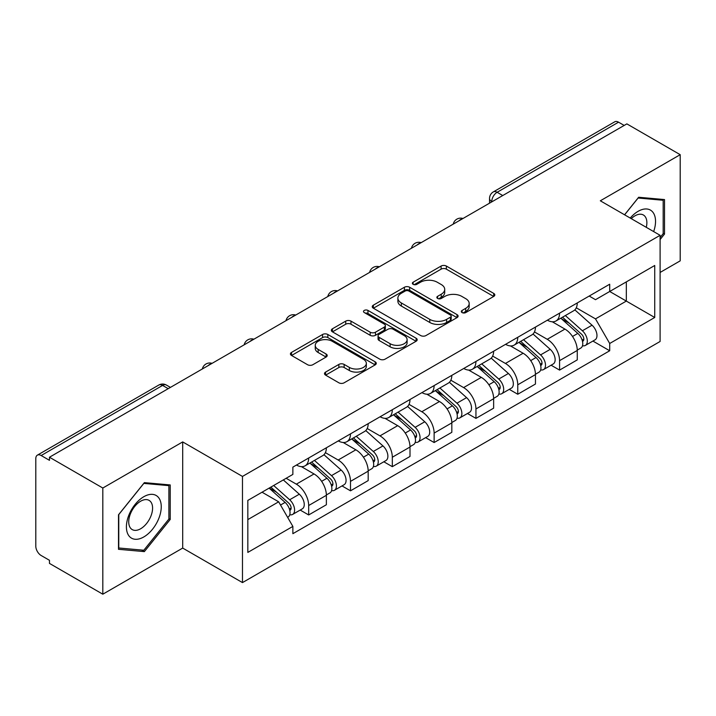 <?xml version="1.0" encoding="UTF-8"?>
<svg xmlns="http://www.w3.org/2000/svg" width="716" height="716" viewBox="0 0 716 716"><rect width="100%" height="100%" fill="white"/><g stroke="black" fill="none" stroke-linecap="round" stroke-linejoin="round"><path stroke-width="1.07" d="M462.08 312.579A2.604 1.504 0 0 0 465.767 312.579L493.718 296.442A3.723 2.148 0 0 0 494.81 294.92A3.723 2.148 0 0 0 493.718 293.399L446.363 266.057A3.723 2.148 0 0 0 441.101 266.057L413.141 282.194A2.604 1.504 0 0 0 412.38 283.259A2.604 1.504 0 0 0 413.141 284.324A2.604 1.504 0 0 0 416.828 284.324L420.444 282.238A11.904 6.874 0 0 1 437.279 282.238L441.226 284.512A11.904 6.874 0 0 1 444.717 289.371A11.904 6.874 0 0 1 441.226 294.231L437.61 296.326A2.604 1.504 0 0 0 436.85 297.391A2.604 1.504 0 0 0 437.61 298.447A2.604 1.504 0 0 0 441.298 298.447L444.913 296.361A11.904 6.874 0 0 1 461.748 296.361L465.695 298.644A11.904 6.874 0 0 1 469.186 303.503A11.904 6.874 0 0 1 465.695 308.363L462.08 310.449A2.604 1.504 0 0 0 461.319 311.514A2.604 1.504 0 0 0 462.08 312.579L462.08 310.449M325.592 372.087A3.723 2.148 0 0 0 324.5 373.609A3.723 2.148 0 0 0 325.592 375.121L338.874 382.8A3.723 2.148 0 0 0 344.136 382.8L375.184 364.874A3.723 2.148 0 0 0 376.276 363.352A3.723 2.148 0 0 0 375.184 361.831L327.83 334.488A3.723 2.148 0 0 0 322.567 334.488L291.519 352.415A3.723 2.148 0 0 0 290.428 353.937A3.723 2.148 0 0 0 291.519 355.449L307.567 364.721A3.723 2.148 0 0 0 312.829 364.721L326.12 357.051A3.723 2.148 0 0 0 327.203 355.53A3.723 2.148 0 0 0 326.12 354.008L318.155 349.417A9.952 5.746 0 0 1 315.246 345.354A9.952 5.746 0 0 1 321.386 340.046A9.952 5.746 0 0 1 332.233 341.29L363.415 359.289A9.952 5.746 0 0 1 366.332 363.352A9.952 5.746 0 0 1 360.184 368.659A9.952 5.746 0 0 1 349.336 367.415L344.136 364.417A3.723 2.148 0 0 0 338.874 364.417L325.592 372.087L325.592 375.121M242.473 476.426L182.696 441.915L102.818 488.026L49.467 457.229L626.858 123.886L680.2 154.683L600.321 200.793L660.098 235.304L242.473 476.426L242.473 582.591L660.098 341.478L660.098 235.304M420.704 335.553A3.723 2.148 0 0 0 425.966 335.553L457.014 317.627A3.723 2.148 0 0 0 458.106 316.114A3.723 2.148 0 0 0 457.014 314.593L409.65 287.25A3.723 2.148 0 0 0 404.397 287.25L373.349 305.168A3.723 2.148 0 0 0 372.257 306.69A3.723 2.148 0 0 0 373.349 308.211L420.704 335.553M365.312 313.143A2.604 1.504 0 0 1 367.952 313.51L367.952 310.413L416.103 338.212A3.723 2.148 0 0 1 417.195 339.733A3.723 2.148 0 0 1 416.103 341.255L385.056 359.172A3.723 2.148 0 0 1 379.793 359.172L332.43 331.83L332.43 328.796A3.723 2.148 0 0 0 331.338 330.309A3.723 2.148 0 0 0 332.43 331.83M332.43 328.796L345.721 321.126A3.723 2.148 0 0 1 350.983 321.126L370.19 332.215A3.723 2.148 0 0 0 375.452 332.215L384.268 327.123A3.723 2.148 0 0 0 385.351 325.601A3.723 2.148 0 0 0 384.268 324.088L364.265 312.543A2.604 1.504 0 0 1 363.504 311.478A2.604 1.504 0 0 1 365.115 310.091A2.604 1.504 0 0 1 367.952 310.413M102.818 488.026L102.818 594.199L49.467 563.403L49.467 560.306L41.161 555.509A7.581 4.377 -120 0 1 35.8 546.218L35.8 458.625A7.581 4.377 -120 0 1 37.366 455.152L158.8 385.047A7.581 4.377 60 0 1 162.586 385.423L41.161 455.528A7.581 4.377 -120 0 0 37.366 455.152M660.098 272.456L680.2 260.848L680.2 154.683M102.818 594.199L182.696 548.08L242.473 582.591M49.467 457.229L49.467 460.325L41.161 455.528M502.748 195.54L497.119 192.282A7.581 4.377 60 0 0 493.333 191.906L614.758 121.801A7.581 4.377 60 0 1 618.543 122.176L497.119 192.282A7.581 4.377 120 0 0 491.758 201.572L491.758 201.876M624.173 125.425L618.543 122.176M559.572 313.152A17.435 10.069 60 0 1 555.965 320.983L573.659 310.771A17.435 10.069 -120 0 0 577.266 302.94M534.467 331.929L547.248 339.303A17.435 10.069 60 0 1 559.572 360.667L577.266 350.446A17.435 10.069 -120 0 0 564.933 329.091L552.278 321.779M577.266 350.446L577.266 359.888L559.572 370.1L551.096 365.205M555.965 320.983A17.435 10.069 60 0 1 547.382 320.195M559.572 360.667L559.572 370.1M517.758 337.299A17.435 10.069 60 0 1 514.151 345.121L531.836 334.909A17.435 10.069 -120 0 0 535.452 327.078M509.273 389.352L517.758 394.248L535.452 384.036L535.452 374.593A17.435 10.069 -120 0 0 523.119 353.239L510.454 345.926M514.151 345.121A17.435 10.069 60 0 1 505.568 344.333M492.653 356.076L505.433 363.451A17.435 10.069 60 0 1 517.758 384.805L517.758 394.248M475.943 361.437A17.435 10.069 60 0 1 472.336 369.268L490.021 359.047A17.435 10.069 -120 0 0 493.637 351.225M467.458 413.49L475.943 418.386L493.637 408.174L493.637 398.731A17.435 10.069 -120 0 0 481.304 377.377L468.64 370.065M472.336 369.268A17.435 10.069 60 0 1 463.744 368.48M450.838 380.214L463.61 387.589A17.435 10.069 60 0 1 475.943 408.952L475.943 418.386M434.129 385.584A17.435 10.069 60 0 1 430.513 393.406L448.207 383.194A17.435 10.069 -120 0 0 451.814 375.363M425.644 437.637L434.129 442.533L451.823 432.321L451.823 422.879A17.435 10.069 -120 0 0 439.49 401.524L426.825 394.212M430.513 393.406A17.435 10.069 60 0 1 421.93 392.619M409.015 404.361L421.796 411.736A17.435 10.069 60 0 1 434.129 433.09L434.129 442.533M392.314 409.722A17.435 10.069 60 0 1 388.699 417.553L406.393 407.332A17.435 10.069 -120 0 0 410 399.51M383.83 461.775L392.314 466.671L410 456.459L410 447.017A17.435 10.069 -120 0 0 397.675 425.662L385.011 418.35M388.699 417.553A17.435 10.069 60 0 1 380.115 416.766M367.201 428.499L379.981 435.874A17.435 10.069 60 0 1 392.314 457.238L392.314 466.671M350.491 433.869A17.435 10.069 60 0 1 346.884 441.691L364.578 431.48A17.435 10.069 -120 0 0 368.185 423.648M342.015 485.922L350.491 490.818L368.185 480.606L368.185 471.164A17.435 10.069 -120 0 0 355.852 449.809L343.197 442.497M346.884 441.691A17.435 10.069 60 0 1 338.301 440.904M325.386 452.646L338.167 460.021A17.435 10.069 60 0 1 350.491 481.376L350.491 490.818M308.677 458.007A17.435 10.069 60 0 1 305.07 465.839L322.755 455.618A17.435 10.069 -120 0 0 326.371 447.795M300.192 510.06L308.677 514.956L326.371 504.744L326.371 495.302A17.435 10.069 -120 0 0 314.038 473.947L301.373 466.635M305.07 465.839A17.435 10.069 60 0 1 296.487 465.051M286.158 478.279L296.343 484.159A17.435 10.069 60 0 1 308.677 505.523L308.677 514.956M589.196 296.048L595.497 299.691L654.737 265.484L626.321 281.889L626.321 301.078L595.497 318.88L576.282 307.791M247.834 519.601L278.658 501.809L292.862 526.412L247.834 552.412L247.834 500.412L292.862 474.413L292.862 467.136L609.701 284.216L609.701 291.484L654.737 317.483L609.701 343.483L595.497 318.88M654.737 265.484L654.737 317.483M292.862 526.412L292.862 533.688L609.701 350.759L609.701 343.483M660.098 239.565L664.52 234.06L664.52 199.567L638.654 197.258L624.558 214.791M182.696 441.915L182.696 548.08M118.498 549.306L144.364 551.615L170.229 519.44L170.229 484.947L144.364 482.638L118.498 514.813L118.498 549.306M278.658 501.809L262.038 492.205M592.911 341.067L609.701 350.759M663.177 233.291L664.52 234.06M141.625 550.04L144.364 551.615M168.886 518.661L170.229 519.44M463.118 312.946L465.695 311.46A11.904 6.874 0 0 0 469.186 306.6L469.186 303.503M444.717 289.371L444.717 292.468A11.904 6.874 0 0 1 441.226 297.328L438.648 298.823M493.673 296.469L446.363 269.153A3.723 2.148 0 0 0 441.101 269.153L414.179 284.691M456.969 317.653L409.65 290.347A3.723 2.148 0 0 0 404.397 290.347L373.394 308.238M450.436 317.17A2.604 1.504 0 0 0 451.196 316.114A2.604 1.504 0 0 0 450.436 315.049L408.863 291.045A2.604 1.504 0 0 0 405.184 291.045L401.363 293.247A11.904 6.874 0 0 0 397.881 298.107A11.904 6.874 0 0 0 401.363 302.966L429.779 319.372A11.904 6.874 0 0 0 446.623 319.372L450.436 317.17L450.436 320.267A2.604 1.504 0 0 0 451.196 319.202L451.196 316.114M397.881 298.107L397.881 301.203A11.904 6.874 0 0 0 401.363 306.063L401.363 302.966M450.436 320.267L446.623 322.469A11.904 6.874 0 0 1 429.779 322.469L401.363 306.063M332.484 331.857L345.721 324.214L345.721 321.126M385.351 325.601L385.351 328.698A3.723 2.148 0 0 1 384.268 330.219L375.452 335.303A3.723 2.148 0 0 1 370.19 335.303L350.983 324.214A3.723 2.148 0 0 0 345.721 324.214M367.952 313.51L416.05 341.281M390.122 343.716A9.952 5.746 0 0 0 400.969 344.969A9.952 5.746 0 0 0 407.109 339.653A9.952 5.746 0 0 0 404.191 335.589L393.209 329.253A3.723 2.148 0 0 0 387.947 329.253L379.131 334.336A3.723 2.148 0 0 0 378.048 335.858A3.723 2.148 0 0 0 379.131 337.379L390.122 343.716L390.122 346.812A9.952 5.746 0 0 0 400.969 348.057A9.952 5.746 0 0 0 407.109 342.749L407.109 339.653M378.048 335.858L378.048 338.954A3.723 2.148 0 0 0 379.131 340.476L379.131 337.379M390.122 346.812L379.131 340.476M366.332 363.352L366.332 366.449A9.952 5.746 0 0 1 360.184 371.756A9.952 5.746 0 0 1 349.336 370.512L344.136 367.514A3.723 2.148 0 0 0 338.874 367.514L325.637 375.157M315.246 345.354L315.246 348.45A9.952 5.746 0 0 0 318.155 352.514L318.155 349.417M326.066 357.078L318.155 352.514M375.139 364.9L327.83 337.585A3.723 2.148 0 0 0 322.567 337.585L291.564 355.485M560.789 318.199L577.821 333.405A9.478 5.468 60 0 1 580.801 348.057L577.266 350.097M561.237 318.602L569.256 323.229M562.508 317.206L581.464 334.121A4.547 2.622 60 0 1 582.896 341.156A4.547 2.622 60 0 1 582.475 341.326M565.345 315.568L582.385 330.774A9.478 5.468 60 0 1 585.357 345.425A9.478 5.468 60 0 1 582.493 345.73M574.841 309.858L592.034 325.198A9.478 5.468 60 0 1 595.005 339.858L585.357 345.425M518.966 342.338L536.007 357.544A9.478 5.468 60 0 1 538.987 372.195L535.452 374.244M519.422 342.74L527.441 347.376M520.684 341.344L539.649 358.269A4.547 2.622 60 0 1 541.072 365.303A4.547 2.622 60 0 1 540.661 365.464M523.53 339.706L540.562 354.912A9.478 5.468 60 0 1 543.542 369.572A9.478 5.468 60 0 1 540.678 369.877M533.026 334.005L550.219 349.345A9.478 5.468 60 0 1 553.191 363.996L543.542 369.572M477.151 366.485L494.192 381.691A9.478 5.468 60 0 1 497.164 396.342L493.628 398.382M477.608 366.887L485.627 371.515M478.87 365.491L497.835 382.407A4.547 2.622 60 0 1 499.258 389.441A4.547 2.622 60 0 1 498.846 389.611M481.707 363.853L498.748 379.059A9.478 5.468 60 0 1 501.728 393.71A9.478 5.468 60 0 1 498.864 394.015M491.212 358.143L508.396 373.483A9.478 5.468 60 0 1 511.376 388.144L501.728 393.71M653.645 231.59A24.639 14.231 120 0 0 653.207 212.67A24.639 14.231 120 0 0 630.223 218.058M646.279 227.33A16.871 9.738 120 0 0 645.277 216.76A16.871 9.738 120 0 0 643.38 214.997A16.871 9.738 120 0 0 631.243 218.649M624.612 214.818L638.117 198.019L663.177 200.265L663.177 233.676L660.098 237.515M661.521 199.299L663.177 200.265M158.916 498.041A24.639 14.231 120 0 0 135.118 504.422A24.639 14.231 120 0 0 128.737 535.586A24.639 14.231 120 0 0 152.535 529.213A24.639 14.231 120 0 0 158.916 498.041M150.987 502.131A16.871 9.738 120 0 0 149.089 500.377A16.871 9.738 120 0 0 133.391 508.253A16.871 9.738 120 0 0 130.321 527.835A16.871 9.738 120 0 0 132.218 529.589A16.871 9.738 120 0 0 147.917 521.722A16.871 9.738 120 0 0 150.987 502.131M143.826 550.237L118.766 547.991L118.766 514.58L143.826 483.398L168.886 485.636L168.886 519.055L143.826 550.237M167.231 484.678L168.886 485.636M435.337 390.623L452.378 405.829A9.478 5.468 60 0 1 455.349 420.48L451.814 422.53M435.784 391.025L443.813 395.662M437.055 389.629L456.011 406.554A4.547 2.622 60 0 1 457.443 413.588A4.547 2.622 60 0 1 457.032 413.75M439.892 387.991L456.933 403.197A9.478 5.468 60 0 1 459.905 417.849A9.478 5.468 60 0 1 457.05 418.153M449.397 382.29L466.581 397.631A9.478 5.468 60 0 1 469.562 412.282L459.905 417.849M393.523 414.77L410.563 429.976A9.478 5.468 60 0 1 413.535 444.627L410 446.668M393.97 415.173L401.989 419.8M395.241 413.776L414.197 430.692A4.547 2.622 60 0 1 415.629 437.727A4.547 2.622 60 0 1 415.208 437.897M398.078 412.139L415.119 427.345A9.478 5.468 60 0 1 418.09 441.996A9.478 5.468 60 0 1 415.226 442.3M407.574 406.428L424.767 421.769A9.478 5.468 60 0 1 427.738 436.42L418.09 441.996M351.708 438.908L368.74 454.114A9.478 5.468 60 0 1 371.72 468.765L368.185 470.806M352.156 439.311L360.175 443.947M353.427 437.915L372.383 454.839A4.547 2.622 60 0 1 373.815 461.874A4.547 2.622 60 0 1 373.394 462.035M356.264 436.277L373.305 451.483A9.478 5.468 60 0 1 376.276 466.134A9.478 5.468 60 0 1 373.412 466.438M365.76 430.576L382.953 445.916A9.478 5.468 60 0 1 385.924 460.567L376.276 466.134M309.885 463.055L326.926 478.252A9.478 5.468 60 0 1 329.906 492.912L326.362 494.953M310.341 463.458L318.36 468.085M311.603 462.062L330.568 478.977A4.547 2.622 60 0 1 331.991 486.012A4.547 2.622 60 0 1 331.58 486.173M314.44 460.424L331.481 475.63A9.478 5.468 60 0 1 334.462 490.281A9.478 5.468 60 0 1 331.598 490.585M323.945 454.714L341.138 470.054A9.478 5.468 60 0 1 344.11 484.705L334.462 490.281M269.109 488.124L285.111 502.399A9.478 5.468 60 0 1 288.083 517.05L287.617 517.328M269.27 488.035L276.546 492.223M270.836 487.131L288.754 503.124A4.547 2.622 60 0 1 290.177 510.159A4.547 2.622 60 0 1 289.765 510.32M273.673 485.493L289.667 499.768A9.478 5.468 60 0 1 292.638 514.419A9.478 5.468 60 0 1 289.783 514.723M283.321 479.926L299.315 494.201A9.478 5.468 60 0 1 302.295 508.852L292.638 514.419M492.026 201.724L491.758 201.572A7.581 4.377 -0 0 1 489.538 198.475L489.538 203.165M350.491 481.376L368.185 471.164M392.314 457.238L410 447.017M434.129 433.09L451.823 422.879M475.943 408.952L493.637 398.731M517.758 384.805L535.452 374.593M308.677 505.523L326.371 495.302M296.343 484.159L314.038 473.947M338.167 460.021L355.852 449.809M379.981 435.874L397.675 425.662M421.796 411.736L439.49 401.524M463.61 387.589L481.304 377.377M505.433 363.451L523.119 353.239M547.248 339.303L564.933 329.091M462.339 218.863A7.581 4.377 120 0 0 458.992 220.796M420.525 243.01A7.581 4.377 120 0 0 417.177 244.944M378.701 267.149A7.581 4.377 120 0 0 375.354 269.082M336.887 291.296A7.581 4.377 120 0 0 333.54 293.229M295.073 315.434A7.581 4.377 120 0 0 291.725 317.367M253.258 339.581A7.581 4.377 120 0 0 249.911 341.514M211.444 363.719A7.581 4.377 120 0 0 208.096 365.652M168.215 388.672L162.586 385.423A7.581 4.377 120 0 1 166.381 385.047A7.581 7.581 0 0 0 158.8 385.047M465.695 311.46L465.695 308.363M437.61 298.447L437.61 296.326M441.226 297.328L441.226 294.231M413.141 284.324L413.141 282.194M441.101 269.153L441.101 266.057M446.363 269.153L446.363 266.057M493.718 296.442L493.718 293.399M373.349 308.211L373.349 305.168M404.397 290.347L404.397 287.25M409.65 290.347L409.65 287.25M457.014 317.627L457.014 314.593M429.779 322.469L429.779 319.372M446.623 322.469L446.623 319.372M350.983 324.214L350.983 321.126M370.19 335.303L370.19 332.215M375.452 335.303L375.452 332.215M384.268 330.219L384.268 327.123M416.103 341.255L416.103 338.212M338.874 367.514L338.874 364.417M344.136 367.514L344.136 364.417M349.336 370.512L349.336 367.415M326.12 357.051L326.12 354.008M291.519 355.449L291.519 352.415M322.567 337.585L322.567 334.488M327.83 337.585L327.83 334.488M375.184 364.874L375.184 361.831M577.821 333.405L572.514 336.466M583.835 339.08L582.126 340.064M592.034 325.198L582.385 330.774M536.007 357.544L530.699 360.613M542.021 363.218L540.312 364.202M550.219 349.345L540.562 354.912M494.192 381.691L488.876 384.752M500.207 387.356L498.497 388.349M508.396 373.483L498.748 379.059M452.378 405.829L447.061 408.899M458.383 411.503L456.674 412.488M466.581 397.631L456.933 403.197M410.563 429.976L405.247 433.037M416.569 435.641L414.859 436.635M424.767 421.769L415.119 427.345M368.74 454.114L363.433 457.184M374.754 459.788L373.045 460.773M382.953 445.916L373.305 451.483M326.926 478.252L321.618 481.322M332.94 483.927L331.231 484.92M341.138 470.054L331.481 475.63M285.111 502.399L280.529 505.048M291.117 508.074L289.416 509.058M299.315 494.201L289.667 499.768M462.983 218.496A7.581 7.581 0 0 0 453.255 224.108M421.169 242.635A7.581 7.581 0 0 0 411.44 248.255M379.346 266.782A7.581 7.581 0 0 0 369.617 272.393M337.531 290.92A7.581 7.581 0 0 0 327.803 296.54M295.717 315.067A7.581 7.581 0 0 0 285.988 320.679M253.903 339.205A7.581 7.581 0 0 0 244.174 344.826M212.088 363.352A7.581 7.581 0 0 0 202.359 368.964M170.435 387.392L166.381 385.047M493.333 191.906A7.581 7.581 0 0 0 489.538 198.475"/></g></svg>
